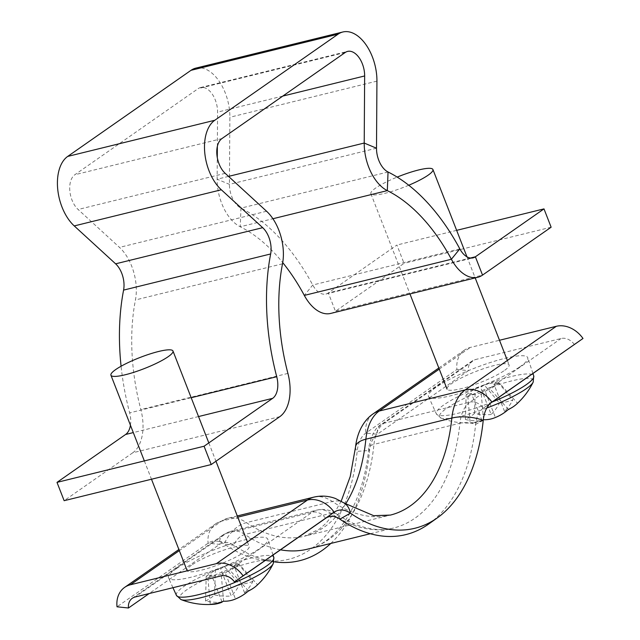<?xml version="1.0" encoding="UTF-8"?>
<svg xmlns="http://www.w3.org/2000/svg" width="640" height="640" viewBox="0 0 640 640"><rect width="100%" height="100%" fill="white"/><g stroke="black" fill="none" stroke-linecap="round" stroke-linejoin="round"><path stroke-width="0.48" stroke-dasharray="3.2 2.4" d="M279.816 416.648L132.744 452.792A39.96 23.32 76.2 0 0 140.84 409.552A166.512 97.168 -103.8 0 1 135.432 299.952A39.96 23.32 76.2 0 0 131.744 266.296A39.96 23.32 76.2 0 0 119.488 247.384L78.12 209.488A19.984 11.664 -103.8 0 1 69.84 190.976A19.984 11.664 -103.8 0 1 74.848 174.736L198.152 88.64A19.984 11.664 -103.8 0 1 200.52 87.552A19.984 11.664 -103.8 0 1 217.576 112.112L217.352 146.4M195.752 68.144A39.96 23.32 -103.8 0 1 229.864 117.264L229.432 184.352A19.984 11.664 76.2 0 0 240.976 208.136A186.496 108.824 -103.8 0 1 312.744 285.016A19.984 11.664 76.2 0 0 325.944 294.024A19.984 11.664 76.2 0 0 328.312 292.936L396.92 245.032L404.056 263.352L335.456 311.256L328.312 292.936L470.408 258.016M456.648 230.352L396.92 245.032M551.128 227.208L404.056 263.352M330.712 313.424A39.96 23.32 76.2 0 0 335.456 311.256L482.528 275.104M376.504 148.208L229.432 184.352L217.144 179.2A39.96 23.32 76.2 0 0 240.24 226.768A166.512 97.168 -103.8 0 1 282.72 262.608M228.528 176.4L217.144 179.2L217.28 157.56M130.44 425.24A19.984 11.664 76.2 0 0 129.656 412.856A186.496 108.824 -103.8 0 1 121.08 366.24M132.744 452.792L64.144 500.696M339.896 519.168A13.32 9.064 -55.6 0 0 336.96 514.192A13.32 9.064 -55.6 0 0 330.896 513.336L244.92 534.472A13.32 9.064 -55.6 0 0 233.88 545.224A30.64 17.88 76.2 0 0 227.32 542.528A30.64 17.88 76.2 0 0 219.568 544.392L149.176 593.544M344.48 503.2A26.64 18.12 124.4 0 0 332.36 501.488L246.384 522.624A26.64 18.12 124.4 0 0 224.296 544.136A185.16 108.048 76.2 0 0 263.944 560.432L273.928 561.808A189.16 110.384 76.2 0 1 233.88 545.224L224.296 544.136A34.632 20.208 76.2 0 0 216.88 541.088A34.632 20.208 76.2 0 0 208.12 543.192L117.024 606.8M263.944 560.432A185.16 108.048 76.2 0 0 357.168 451.36A34.632 20.208 -103.8 0 1 365.84 433.064L456.936 369.456A26.64 21.104 55.1 0 1 464.584 350.008A26.64 21.104 55.1 0 1 470.312 347.432L499.496 340.264M330.792 543.448A189.16 110.384 76.2 0 0 369.616 450.448A30.64 17.88 -103.8 0 1 377.288 434.264L468.392 370.656L456.936 369.456M428.848 523.912A189.16 110.384 76.2 0 0 475.632 424.392A30.64 17.88 -103.8 0 1 483.216 408.272A30.64 17.88 -103.8 0 1 483.312 408.208L490.568 403.136M574.408 344.6A13.32 10.552 -124.9 0 0 561.056 338.512L475.08 359.64A13.32 10.552 -124.9 0 0 472.208 360.936A13.32 10.552 -124.9 0 0 468.392 370.656M181.056 599.592A50.4 9 158.7 0 1 187.64 589.192A50.4 9 158.7 0 1 253.056 562.088A50.4 9 158.7 0 1 273.24 563.648M177.032 568.2A53.288 9.512 158.7 0 1 231.384 543.704A53.288 9.512 158.7 0 1 267.816 539.232A53.288 9.512 158.7 0 1 259.248 548.8A53.288 9.512 158.7 0 1 205.352 573.144A53.288 9.512 158.7 0 1 168.528 577.936A53.288 9.512 158.7 0 1 177.032 568.2M192.448 564.56A33.304 5.944 158.7 0 1 226.272 549.304A33.304 5.944 158.7 0 1 249.168 546.4A33.304 5.944 158.7 0 1 243.832 552.44A33.304 5.944 158.7 0 1 210 567.704A33.304 5.944 158.7 0 1 187.112 570.6A33.304 5.944 158.7 0 1 192.448 564.56M236.528 598.544A72.752 56.192 56 0 1 235.464 598.992A72.752 44.352 -103.3 0 1 234.792 599.272M256.56 585.696A73.088 45.696 42.9 0 0 257.568 584.744L239.352 564.464L234.008 565.728L237.656 563.264L252.872 581.416A72.752 44.352 -103.3 0 1 244.576 592.832A72.752 56.192 -124 0 0 248.056 591.264M250.704 589.808A72.752 56.192 -124 0 0 257.568 584.744M252.872 581.416A73.088 44.696 23.2 0 1 246.48 583.336A73.088 44.696 23.2 0 1 239.512 584.576L224.296 566.416L220.648 568.88L231.216 595.984A72.752 44.352 76.7 0 0 239.512 584.576M222.104 602.144A72.752 56.192 56 0 1 205.52 601.04A73.088 34.056 -73.9 0 0 214.64 594.88A72.752 56.192 -124 0 0 231.216 595.984M244.576 592.832L234.008 565.728M223.584 601.208L221.248 574.352L224.896 571.888L235.464 598.992M221.968 601.808L211.536 575.04L207.888 577.504L210.216 604.36M224.296 566.416L237.656 563.264M221.248 574.352L207.888 577.504M205.52 601.04L206.192 576.296L211.536 575.04M206.192 576.296L215.304 570.144L220.648 568.88M239.352 564.464L230.24 570.624L224.896 571.888M214.64 594.88L215.304 570.144M248.456 590.904L230.24 570.624M486.776 408.032A50.4 9 158.7 0 1 459.936 416.44A50.4 9 158.7 0 1 440.992 418.088A50.4 9 158.7 0 1 447.576 407.688A50.4 9 158.7 0 1 512.992 380.592A50.4 9 158.7 0 1 533.176 382.144M519.184 367.296A53.288 9.512 158.7 0 1 465.288 391.648A53.288 9.512 158.7 0 1 428.464 396.44A53.288 9.512 158.7 0 1 436.968 386.704A53.288 9.512 158.7 0 1 491.32 362.208A53.288 9.512 158.7 0 1 527.752 357.728A53.288 9.512 158.7 0 1 519.184 367.296M408.76 185.24A33.304 5.944 158.7 0 1 370.872 193.712A33.304 5.944 158.7 0 1 376.2 187.68A33.304 5.944 158.7 0 1 397.176 177.096M503.768 370.936A33.304 5.944 158.7 0 1 469.944 386.2A33.304 5.944 158.7 0 1 447.048 389.096A33.304 5.944 158.7 0 1 452.384 383.064A33.304 5.944 158.7 0 1 486.208 367.8A33.304 5.944 158.7 0 1 509.104 364.904A33.304 5.944 158.7 0 1 503.768 370.936M507.992 409.76A72.752 56.192 -124 0 1 504.512 411.336A72.752 44.352 -103.3 0 0 512.808 399.92A73.088 44.696 23.2 0 1 506.416 401.84A73.088 44.696 23.2 0 1 499.448 403.072L484.232 384.92L480.584 387.376L491.152 414.488A72.752 44.352 76.7 0 0 499.448 403.072M483.288 419.8A73.088 56.344 -81.8 0 1 476.88 421.792A73.088 56.344 -81.8 0 1 470.16 422.864A72.752 44.352 76.7 0 0 473.464 422.784A72.752 44.352 76.7 0 0 482.04 420.64A72.752 56.192 56 0 1 465.456 419.536A73.088 34.056 -73.9 0 0 474.576 413.376A72.752 56.192 -124 0 0 491.152 414.488M496.464 417.048A72.752 56.192 56 0 1 495.4 417.488A72.752 44.352 -103.3 0 1 494.728 417.768M516.504 404.2A73.088 45.696 42.9 0 0 517.504 403.248L499.288 382.968L493.944 384.224L497.592 381.76L512.808 399.92M510.64 408.304A72.752 56.192 -124 0 0 517.504 403.248M482.04 420.64L471.472 393.536L467.824 396L470.16 422.864M483.52 419.712L481.184 392.848L484.832 390.384L495.4 417.488M504.512 411.336L493.944 384.224M481.184 392.848L467.824 396M484.232 384.92L497.592 381.76M499.288 382.968L490.176 389.128L484.832 390.384M465.456 419.536L466.128 394.8L471.472 393.536M466.128 394.8L475.24 388.64L480.584 387.376M508.392 409.408L490.176 389.128M474.576 413.376L475.24 388.64M266.56 211.24L119.488 247.384M345.224 52.488L198.152 88.64M221.92 138.584L74.848 174.736M282.792 96.08L217.576 112.112M376.936 81.12L229.864 117.264M459.816 248.864L312.744 285.016L304.32 295.408M388.048 171.992L240.976 208.136L240.24 226.768L272.912 218.736M225.192 173.336L78.12 209.488M282.504 263.808L135.432 299.952M287.912 373.408L140.84 409.552M191.2 397.728L129.656 412.856M198.536 416.552L133.304 432.584M325.584 518.336A13.32 10.552 -124.9 0 0 312.232 512.248L226.256 533.384A13.32 10.552 -124.9 0 0 223.392 534.672A13.32 10.552 -124.9 0 0 219.568 544.392L208.12 543.192A26.64 21.104 55.1 0 1 215.768 523.752A26.64 21.104 55.1 0 1 221.496 521.168L237.768 517.168M280.488 549.824A179.832 104.944 76.2 0 1 244.92 534.472A39.96 23.32 76.2 0 0 231 531.208A39.96 23.32 76.2 0 0 226.256 533.384L135.16 596.992M370.328 533.728L393.544 528.024A179.832 104.944 76.2 0 1 330.896 513.336A39.96 23.32 76.2 0 0 316.976 510.08A39.96 23.32 76.2 0 0 312.232 512.248L221.136 575.856M345.616 503.968A166.512 97.168 76.2 0 1 304.392 536.216A166.512 97.168 76.2 0 1 246.384 522.624A53.288 31.096 76.2 0 0 227.824 518.272A53.288 31.096 76.2 0 0 221.496 521.168L179.32 550.616M341.2 501.16L334.392 512.992L325.872 523.44L319.416 529.032L304.392 536.216L390.368 515.088A166.512 97.168 76.2 0 1 332.36 501.488A53.288 31.096 76.2 0 0 313.8 497.144M491.688 402.232L483.312 408.208A13.32 10.552 -124.9 0 0 469.96 402.12L383.976 423.248A13.32 10.552 -124.9 0 0 381.112 424.544C375.688 427.424 371.68 434.6 369.08 446.08L368.816 448.176C363.4 504.632 337.152 542.928 307.568 549.152A179.832 104.944 76.2 0 0 373.968 444.368A13.32 5.648 -174.1 0 0 368.816 448.176A13.32 5.648 -174.1 0 0 369.616 450.448L357.168 451.36A26.64 11.296 5.9 0 1 355.568 446.816M132.296 598.28L223.392 534.672L231 531.208L316.976 510.08C321.712 508.968 326.4 509.296 331.032 511.064L336.96 514.192C348.976 522.312 360.56 527.2 371.704 528.856C379.36 530.008 386.64 529.736 393.544 528.024A179.832 104.944 76.2 0 0 459.944 423.232L373.968 444.368A39.96 23.32 -103.8 0 1 383.976 423.248L475.08 359.64M483.224 420.376L475.632 424.392A13.32 5.648 -174.1 0 0 459.944 423.232A39.96 23.32 -103.8 0 1 469.96 402.12L561.056 338.512M439.256 369.12L470.312 347.432M472.208 360.936L381.112 424.544A13.32 10.552 -124.9 0 0 377.288 434.264L365.84 433.064A26.64 21.104 55.1 0 1 373.488 413.616M176.424 595.376A52.264 9.328 158.7 0 1 184.76 585.832A52.264 9.328 158.7 0 1 238.072 561.8A52.264 9.328 158.7 0 1 273.808 557.408M492.2 402A52.264 9.328 158.7 0 1 436.36 413.88A52.264 9.328 158.7 0 1 444.696 404.328A52.264 9.328 158.7 0 1 498.008 380.304A52.264 9.328 158.7 0 1 533.744 375.912M200.52 87.552L347.592 51.408M325.944 294.024L473.016 257.88M237.288 515.944L227.824 518.272L215.768 523.752L178.888 549.504M227.32 542.528L216.88 541.088M438.824 368L464.584 350.008M483.216 408.272L491.792 402.152M273.024 555.04L267.816 539.232M208.816 442.92L215.96 461.24M247.432 541.96L249.168 546.4M144.344 460.912L151.488 479.232M172.944 587.704L168.528 577.936M428.464 396.44L436.36 413.88L440.992 418.088A73.264 73.264 0 0 0 473.464 422.784M370.872 193.712L409.952 293.952M466.96 256.808L475.192 277.92M507.368 360.464L509.104 364.904M532.96 373.536L527.752 357.728"/><path stroke-width="0.96" d="M121.08 366.24A186.496 108.824 -103.8 0 1 123.584 290.104A19.984 11.664 76.2 0 0 121.744 273.272A19.984 11.664 76.2 0 0 115.616 263.824L74.248 225.92A39.96 23.32 -103.8 0 1 57.688 188.896A39.96 23.32 -103.8 0 1 67.704 156.416L191.008 70.32A39.96 23.32 -103.8 0 1 195.752 68.144L342.824 32A39.96 23.32 76.2 0 0 338.08 34.176L214.776 120.272A39.96 23.32 76.2 0 0 204.76 152.752A39.96 23.32 76.2 0 0 221.32 189.776L262.688 227.672A19.984 11.664 -103.8 0 1 268.816 237.128A19.984 11.664 -103.8 0 1 270.656 253.96A186.496 108.824 76.2 0 0 276.728 376.712A19.984 11.664 -103.8 0 1 272.672 398.328L204.072 446.232L57 482.376L64.144 500.696L211.216 464.552L204.072 446.232M456.648 230.352L543.992 208.888L551.128 227.208L482.528 275.104A39.96 23.32 -103.8 0 1 477.784 277.28A39.96 23.32 -103.8 0 1 451.392 259.264A166.512 97.168 76.2 0 0 387.312 190.624A39.96 23.32 -103.8 0 1 364.216 143.048L364.648 75.96A19.984 11.664 76.2 0 0 347.592 51.408A19.984 11.664 76.2 0 0 345.224 52.488L221.92 138.584A19.984 11.664 76.2 0 0 216.912 154.824A19.984 11.664 76.2 0 0 225.192 173.336L266.56 211.24A39.96 23.32 -103.8 0 1 278.816 230.152A39.96 23.32 -103.8 0 1 282.504 263.808A166.512 97.168 76.2 0 0 287.912 373.408A39.96 23.32 -103.8 0 1 279.816 416.648L211.216 464.552M543.992 208.888L475.384 256.792A19.984 11.664 -103.8 0 1 473.016 257.88A19.984 11.664 -103.8 0 1 459.816 248.864A186.496 108.824 76.2 0 0 388.048 171.992A19.984 11.664 -103.8 0 1 376.504 148.208L376.936 81.12A39.96 23.32 76.2 0 0 342.824 32M282.72 262.608A166.512 97.168 -103.8 0 1 304.32 295.408A39.96 23.32 76.2 0 0 330.712 313.424L477.784 277.28M217.28 157.56L217.352 146.4M133.304 432.584L125.6 434.48A19.984 11.664 76.2 0 0 130.44 425.24M125.6 434.48L57 482.376M149.176 593.544L128.472 608L117.024 606.8A26.64 21.104 55.1 0 1 124.664 587.36A26.64 21.104 55.1 0 1 130.4 584.776L216.376 563.648A26.64 21.104 55.1 0 1 243.08 575.816L234.488 581.944A13.32 10.552 -124.9 0 0 221.136 575.856L135.16 596.992A13.32 10.552 -124.9 0 0 132.296 598.28A13.32 10.552 -124.9 0 0 128.472 608M345.616 503.968A166.512 97.168 76.2 0 0 365.872 439.192L451.848 418.056A166.512 97.168 76.2 0 1 390.368 515.088L373.72 515.688L344.48 503.2A26.64 18.12 124.4 0 1 350.36 513.152L339.896 519.168A30.64 17.88 76.2 0 0 325.584 518.336L234.488 581.944M341.2 501.16L350.24 476.512L355.568 446.816C357.416 430.184 365.4 418.856 373.488 413.616A26.64 21.104 55.1 0 1 379.216 411.04L465.192 389.912A53.288 31.096 -103.8 0 0 451.848 418.056A26.64 11.296 5.9 0 1 483.224 420.376A185.16 108.048 76.2 0 1 437.432 517.792A185.16 108.048 76.2 0 1 350.36 513.152A34.632 20.208 76.2 0 0 334.176 512.208L243.08 575.816M274.384 561.872L273.928 561.808A189.16 110.384 76.2 0 0 274.384 561.872A189.16 110.384 76.2 0 0 330.792 543.448M339.896 519.168A189.16 110.384 76.2 0 0 428.848 523.912L437.432 517.792M499.496 340.264L556.296 326.304A26.64 21.104 55.1 0 1 583 338.472L490.568 403.136M483.224 420.376A34.632 20.208 -103.8 0 1 491.792 402.152A34.632 20.208 -103.8 0 1 491.904 402.08L583 338.472M172.944 587.704L176.424 595.376A52.264 9.328 158.7 0 0 212.536 590.68A52.264 9.328 158.7 0 0 265.408 566.8A52.264 9.328 158.7 0 0 273.808 557.408L273.24 563.648A50.4 9 158.7 0 1 265.408 570.84A50.4 9 158.7 0 1 199.992 597.936A50.4 9 158.7 0 1 181.056 599.592A73.264 73.264 0 0 0 213.528 604.288A72.752 44.352 76.7 0 0 222.104 602.144L221.968 601.808M116.264 369.176A33.304 5.944 158.7 0 1 150.096 353.912A33.304 5.944 158.7 0 1 172.984 351.016A33.304 5.944 158.7 0 1 167.656 357.048A33.304 5.944 158.7 0 1 133.824 372.312A33.304 5.944 158.7 0 1 110.928 375.208A33.304 5.944 158.7 0 1 116.264 369.176M213.528 604.288A72.752 44.352 76.7 0 1 210.216 604.36A73.088 56.344 -81.8 0 0 216.944 603.288A73.088 56.344 -81.8 0 0 223.584 601.208A72.752 44.352 -103.3 0 0 234.792 599.272A73.264 73.264 0 0 0 236.528 598.544A72.752 56.192 56 0 0 248.456 590.904A73.088 45.696 42.9 0 0 256.56 585.696A73.264 73.264 0 0 0 273.24 563.648M248.056 591.264A72.752 56.192 -124 0 0 250.704 589.808M483.288 419.8A73.088 56.344 -81.8 0 0 483.52 419.712A72.752 44.352 -103.3 0 0 494.728 417.768A73.264 73.264 0 0 0 496.464 417.048A72.752 56.192 56 0 0 508.392 409.408A73.088 45.696 42.9 0 0 516.504 404.2A73.264 73.264 0 0 0 533.176 382.144L533.176 382.144A50.4 9 158.7 0 1 525.352 389.336A50.4 9 158.7 0 1 486.776 408.032M397.176 177.096A33.304 5.944 158.7 0 1 432.928 169.52A33.304 5.944 158.7 0 1 427.592 175.552A33.304 5.944 158.7 0 1 408.76 185.24M507.992 409.76A72.752 56.192 -124 0 0 510.64 408.304M270.656 253.96L123.584 290.104M214.776 120.272L67.704 156.416M338.08 34.176L191.008 70.32M364.648 75.96L282.792 96.08M470.408 258.016L475.384 256.792L482.528 275.104M459.816 248.864L451.392 259.264L304.32 295.408M388.048 171.992L387.312 190.624L272.912 218.736M228.528 176.4L364.216 143.048L376.504 148.208M221.32 189.776L74.248 225.92M262.688 227.672L115.616 263.824M276.728 376.712L191.2 397.728M272.672 398.328L198.536 416.552M237.768 517.168L307.472 500.04A26.64 21.104 55.1 0 1 334.176 512.208L325.584 518.336M344.48 503.2L335.496 498.512C328.4 495.872 321.168 495.416 313.8 497.144A53.288 31.096 76.2 0 0 307.472 500.04L216.376 563.648M179.32 550.616L130.4 584.776M355.568 446.816A26.64 11.296 5.9 0 1 365.872 439.192A53.288 31.096 -103.8 0 1 379.216 411.04L439.256 369.12M280.488 549.824A179.832 104.944 76.2 0 0 307.568 549.152L370.328 533.728M491.688 402.232L491.904 402.08A26.64 21.104 55.1 0 0 465.192 389.912L556.296 326.304M532.96 373.536L533.744 375.912A52.264 9.328 158.7 0 1 525.344 385.296A52.264 9.328 158.7 0 1 492.2 402M178.888 549.504L124.664 587.36M237.288 515.944L313.8 497.144M373.488 413.616L438.824 368M273.808 557.408L273.024 555.04M172.984 351.016L208.816 442.92M215.96 461.24L247.432 541.96M110.928 375.208L144.344 460.912M151.488 479.232L187.112 570.6M176.424 595.376L181.056 599.592M409.952 293.952L447.048 389.096M432.928 169.52L466.96 256.808M475.192 277.92L507.368 360.464M533.744 375.912L533.176 382.144"/></g></svg>
